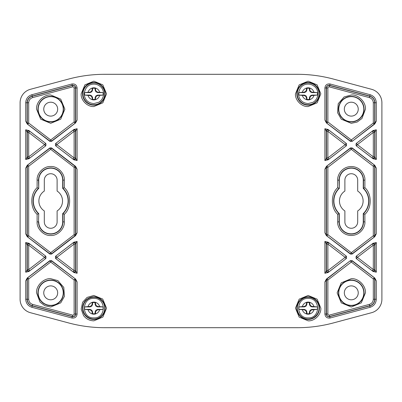 <?xml version="1.0" encoding="UTF-8"?>
<svg xmlns="http://www.w3.org/2000/svg" width="402" height="402" viewBox="0 0 402 402"><rect width="100%" height="100%" fill="white"/><g stroke="black" fill="none" stroke-linecap="round" stroke-linejoin="round"><path stroke-width="0.6" d="M376.287 280.867L376.287 299.259C376.026 303.304 373.976 305.977 370.131 307.279L330.087 318.007C327.062 318.369 325.329 317.042 324.896 314.022L324.896 281.933L326.429 279.063L350.438 260.637L352.132 260.637L374.749 277.993L376.287 280.867L374.895 278.847L374.895 299.259A6.909 6.909 0 0 1 369.775 305.937L329.73 316.665A2.739 2.739 0 0 1 326.283 314.022L326.283 279.918L326.831 278.812L326.429 279.063M324.896 273.285L324.896 241.431L328.122 242.215L346.418 256.255L346.418 258.461L328.122 272.501L324.896 273.285L326.283 271.033L326.283 243.682C326.585 242.411 327.328 242.039 328.524 242.582L328.122 242.215M376.287 242.501L376.287 272.214L373.056 271.43L356.152 258.461L356.152 256.255L373.056 243.28L376.287 242.501L374.895 244.753L374.895 269.963C374.599 271.239 373.85 271.606 372.659 271.069L373.056 271.43M376.287 168.152L376.287 233.848L374.749 236.723L352.132 254.079L350.438 254.079L326.429 235.652L324.896 232.783L326.283 234.798L326.283 167.202L326.831 166.101L326.429 166.348L350.438 147.921L352.132 147.921L374.749 165.277L376.287 168.152L374.895 166.137L374.895 235.863L374.352 236.969L374.749 236.723M324.896 232.783L324.896 169.217L326.429 166.348M324.896 160.569L324.896 128.715L328.122 129.499L346.418 143.539L346.418 145.745L328.122 159.785L324.896 160.569L326.283 158.318L326.283 130.967C326.585 129.695 327.328 129.328 328.524 129.866L328.122 129.499M376.287 129.786L376.287 159.499L373.056 158.72L356.152 145.745L356.152 143.539L373.056 130.57L376.287 129.786L374.895 132.037L374.895 157.247C374.599 158.524 373.85 158.89 372.659 158.353L373.056 158.72M324.896 120.067L324.896 87.978C325.329 84.958 327.062 83.631 330.087 83.993L370.131 94.721C373.976 96.023 376.026 98.691 376.287 102.741L376.287 121.133L374.749 124.007L352.132 141.363L350.438 141.363L326.429 122.937L324.896 120.067L326.283 122.082L326.283 87.978A2.739 2.739 0 0 1 329.73 85.335L369.775 96.063A6.909 6.909 0 0 1 374.895 102.741L374.895 123.153L374.352 124.253L374.749 124.007M25.713 159.499L25.713 129.786L28.944 130.57L45.848 143.539L45.848 145.745L28.944 158.72L25.713 159.499L27.105 157.247L27.105 132.037C27.401 130.761 28.15 130.394 29.341 130.931L28.944 130.57M25.713 233.848L25.713 168.152L27.251 165.277L49.868 147.921L51.562 147.921L75.571 166.348L77.104 169.217L75.717 167.202L75.717 234.798L74.973 235.803A1.392 1.392 116.3 0 0 75.516 234.698L77.104 232.783L75.571 235.652L51.562 254.079L49.868 254.079L27.251 236.723L25.713 233.848L27.105 235.863L27.105 166.137L27.648 165.031L27.251 165.277M25.713 272.214L25.713 242.501L28.944 243.28L45.848 256.255L45.848 258.461L28.944 271.43L25.713 272.214L27.105 269.963L27.105 244.753C27.401 243.476 28.15 243.109 29.341 243.647L28.944 243.28M77.104 281.933L77.104 314.022C76.671 317.042 74.938 318.369 71.913 318.007L31.869 307.279C28.024 305.977 25.974 303.309 25.713 299.259L25.713 280.867L27.251 277.993L49.868 260.637L51.562 260.637L75.571 279.063L77.104 281.933L75.717 279.918L75.717 314.022A2.739 2.739 0 0 1 72.27 316.665L32.225 305.937A6.909 6.909 0 0 1 27.105 299.259L27.105 278.847L27.648 277.747L27.251 277.993M77.104 241.431L77.104 273.285L73.878 272.501L55.582 258.461L55.582 256.255L73.878 242.215L77.104 241.431L75.717 243.682L75.717 271.033C75.415 272.305 74.671 272.672 73.476 272.134L73.878 272.501M77.104 128.715L77.104 160.569L73.878 159.785L55.582 145.745L55.582 143.539L73.878 129.499L77.104 128.715L75.717 130.967L75.717 158.318C75.415 159.589 74.671 159.961 73.476 159.418L73.878 159.785M25.713 121.133L25.713 102.741C25.974 98.696 28.024 96.023 31.869 94.721L71.913 83.993C74.938 83.631 76.671 84.958 77.104 87.978L77.104 120.067L75.571 122.937L51.562 141.363L49.868 141.363L27.251 124.007L25.713 121.133L27.105 123.153L27.105 102.741A6.909 6.909 0 0 1 32.225 96.063L72.27 85.335A2.739 2.739 0 0 1 75.717 87.978L75.717 122.082L75.169 123.188L75.571 122.937M93.852 320.831C89.545 320.716 86.103 318.937 83.515 315.495L81.204 309.108L82.606 302.279L87.113 297.4L93.852 295.465L102.706 299.068L106.535 308.208L102.867 317.072L93.852 320.831M308.148 106.535C301.786 107.038 294.962 100.214 295.465 93.852L299.173 84.887L308.148 81.169L317.108 84.872L320.831 93.832L317.123 102.817L308.148 106.535M308.148 320.831L299.178 317.113L295.465 308.128L299.188 299.168L308.148 295.465L317.123 299.183L320.831 308.148C321.334 314.51 314.51 321.334 308.148 320.831M93.852 106.535C87.49 107.038 80.666 100.214 81.169 93.852L84.877 84.887L93.852 81.169L102.811 84.872L106.535 93.832L102.822 102.817L93.852 106.535M20.1 299.259A13.914 13.914 0 0 0 30.416 312.701L68.692 322.957C80.485 326.107 92.48 327.69 104.686 327.695L297.314 327.695C309.52 327.69 321.515 326.107 333.308 322.957L371.584 312.701A13.914 13.914 0 0 0 381.9 299.259L381.9 102.741A13.914 13.914 0 0 0 371.584 89.299L333.308 79.043C321.515 75.893 309.52 74.31 297.314 74.305L104.686 74.305C92.48 74.31 80.485 75.893 68.692 79.043L30.416 89.299A13.914 13.914 0 0 0 20.1 102.741L20.1 299.259M324.896 281.933L326.484 280.013L326.484 314.022L324.896 314.022M374.749 277.993L374.352 277.747L374.699 278.948A1.392 1.392 63.7 0 0 374.151 277.842L373.307 278.948L351.288 262.049L352.132 260.637M324.896 241.431L326.484 244.084L326.484 270.631A1.392 1.387 -153.8 0 0 328.72 271.732L327.876 270.631L345.172 257.355L346.016 258.461A1.392 1.387 90 0 0 346.016 256.255L345.172 257.355L327.876 244.084L328.72 242.984A1.392 1.387 -26.2 0 0 326.484 244.084L327.876 244.084L327.876 270.631L326.484 270.631L326.283 271.033C326.585 272.305 327.328 272.672 328.524 272.134L346.418 258.461M376.287 272.214L374.699 269.561L374.699 245.155A1.392 1.387 26.2 0 0 372.458 244.049L373.307 245.155L357.403 257.355L356.554 256.255A1.392 1.387 -90 0 0 356.554 258.461L357.403 257.355L373.307 269.561L372.458 270.667A1.392 1.387 153.8 0 0 374.699 269.561L373.307 269.561L373.307 245.155L374.699 245.155L374.895 244.753C374.599 243.476 373.85 243.109 372.659 243.647L356.152 256.255M376.287 233.848L374.699 235.768L374.699 166.232A1.392 1.392 63.7 0 0 374.151 165.127L373.307 166.232L351.288 149.333L352.132 147.921M374.749 165.277L374.352 165.031L374.895 166.137L373.307 166.232L373.307 235.768L374.151 236.873A1.392 1.392 116.3 0 0 374.699 235.768L373.307 235.768L351.288 252.667L350.438 254.079M324.896 169.217L326.484 167.302L326.484 234.698A1.392 1.392 -116.3 0 0 327.027 235.803L327.876 234.698L351.288 252.667L352.132 253.768L374.352 236.969M326.429 235.652L326.831 235.899L326.283 234.798L327.876 234.698L327.876 167.302L327.027 166.197A1.392 1.392 -63.7 0 0 326.484 167.302L327.876 167.302L351.288 149.333L350.438 148.232L326.831 166.101M324.896 128.715L326.484 131.369L326.484 157.916A1.392 1.387 -153.8 0 0 328.72 159.016L327.876 157.916L345.172 144.645L346.016 145.745A1.392 1.387 90 0 0 346.016 143.539L345.172 144.645L327.876 131.369L328.72 130.268A1.392 1.387 -26.2 0 0 326.484 131.369L327.876 131.369L327.876 157.916L326.484 157.916L326.283 158.318C326.585 159.589 327.328 159.961 328.524 159.418L346.418 145.745M376.287 159.499L374.699 156.845L374.699 132.439A1.392 1.387 26.2 0 0 372.458 131.333L373.307 132.439L357.403 144.645L356.554 143.539A1.392 1.387 -90 0 0 356.554 145.745L357.403 144.645L373.307 156.845L372.458 157.951A1.392 1.387 153.8 0 0 374.699 156.845L373.307 156.845L373.307 132.439L374.699 132.439L374.895 132.037C374.599 130.761 373.85 130.394 372.659 130.931L356.152 143.539M376.287 121.133L374.699 123.052L374.699 102.741L376.287 102.741M326.429 122.937L326.831 123.188L326.484 121.987A1.392 1.392 -116.3 0 0 327.027 123.087L327.876 121.987L351.288 139.951L350.438 141.363M25.713 129.786L27.301 132.439L28.693 132.439L29.542 131.333A1.392 1.387 -26.2 0 0 27.301 132.439L27.301 156.845A1.392 1.387 -153.8 0 0 29.542 157.951L28.693 156.845L44.597 144.645L45.446 145.745A1.392 1.387 90 0 0 45.446 143.539L44.597 144.645L28.693 132.439L28.693 156.845L27.301 156.845L27.105 157.247C27.401 158.524 28.15 158.89 29.341 158.353L28.944 158.72M25.713 168.152L27.105 166.137L28.693 166.232L27.849 165.127A1.392 1.392 -63.7 0 0 27.301 166.232L27.301 235.768A1.392 1.392 -116.3 0 0 27.849 236.873L28.693 235.768L50.712 252.667L49.868 253.768L27.648 236.969L27.105 235.863L28.693 235.768L28.693 166.232L50.712 149.333L51.562 148.232L74.973 166.197L74.124 167.302L50.712 149.333L49.868 147.921M27.251 236.723L27.648 236.969M75.571 235.652L75.169 235.899M75.571 166.348L75.169 166.101L75.516 167.302A1.392 1.392 63.7 0 0 74.973 166.197L75.169 166.101M25.713 242.501L27.301 245.155L28.693 245.155L29.542 244.049A1.392 1.387 -26.2 0 0 27.301 245.155L27.301 269.561A1.392 1.387 -153.8 0 0 29.542 270.667L28.693 269.561L44.597 257.355L45.446 258.461A1.392 1.387 90 0 0 45.446 256.255L44.597 257.355L28.693 245.155L28.693 269.561L27.301 269.561L27.105 269.963C27.401 271.239 28.15 271.606 29.341 271.069L28.944 271.43M25.713 280.867L27.105 278.847L28.693 278.948L27.849 277.842A1.392 1.392 -63.7 0 0 27.301 278.948L27.301 299.259A6.713 6.713 0 0 0 32.276 305.746L31.869 307.279M75.169 278.812L75.516 280.013A1.392 1.392 63.7 0 0 74.973 278.913L74.124 280.013L50.712 262.049L51.562 260.948L75.571 279.063M77.104 273.285L75.516 270.631L74.124 270.631L73.28 271.732A1.392 1.387 153.8 0 0 75.516 270.631L75.516 244.084A1.392 1.387 26.2 0 0 73.28 242.984L74.124 244.084L56.828 257.355L55.984 256.255A1.392 1.387 -90 0 0 55.984 258.461L56.828 257.355L74.124 270.631L74.124 244.084L75.516 244.084L75.717 243.682C75.415 242.411 74.671 242.039 73.476 242.582L73.878 242.215M77.104 160.569L75.516 157.916L74.124 157.916L73.28 159.016A1.392 1.387 153.8 0 0 75.516 157.916L75.516 131.369A1.392 1.387 26.2 0 0 73.28 130.268L74.124 131.369L56.828 144.645L55.984 143.539A1.392 1.387 -90 0 0 55.984 145.745L56.828 144.645L74.124 157.916L74.124 131.369L75.516 131.369L75.717 130.967C75.415 129.695 74.671 129.328 73.476 129.866L73.878 129.499M77.104 120.067L75.717 122.082L74.124 121.987L74.973 123.087A1.392 1.392 116.3 0 0 75.516 121.987L75.516 87.978A2.538 2.538 0 0 0 72.32 85.525L71.913 83.993M27.251 124.007L27.648 124.253L27.301 123.052A1.392 1.392 -116.3 0 0 27.849 124.158L28.693 123.052L50.712 139.951L49.868 141.052L27.648 124.253M350.438 260.637L327.027 278.913A1.392 1.392 -63.7 0 0 326.484 280.013L327.876 280.013L326.831 278.812M374.352 277.747L352.132 260.948A1.392 1.392 0 0 0 350.438 260.948L351.288 262.049L327.876 280.013L327.876 314.022L326.484 314.022A2.538 2.538 0 0 0 329.68 316.474L330.087 318.007M352.132 141.363L374.151 124.158A1.392 1.392 116.3 0 0 374.699 123.052L373.307 123.052L374.352 124.253M326.831 123.188L350.438 141.052A1.392 1.392 180 0 0 352.132 141.052L351.288 139.951L373.307 123.052L373.307 102.741C373.141 100.143 371.825 98.43 369.363 97.601L370.131 94.721M74.124 234.698L74.973 235.803L51.562 253.768L50.712 252.667L74.124 234.698L74.124 167.302L75.516 167.302L75.516 234.698L74.124 234.698M27.648 277.747L49.868 260.948L50.712 262.049L28.693 278.948L28.693 299.259C28.859 301.857 30.175 303.57 32.637 304.399L32.276 305.746L72.32 316.474A2.538 2.538 0 0 0 75.516 314.022L77.104 314.022M75.169 123.188L51.562 141.052L50.712 139.951L74.124 121.987L74.124 87.978L77.104 87.978M369.363 304.399L369.724 305.746L329.68 316.474L329.318 315.128L369.363 304.399C371.825 303.57 373.141 301.857 373.307 299.259L376.287 299.259M351.288 278.681C358.378 278.083 366.016 285.797 365.443 292.842L361.308 302.847L351.288 307.002L341.283 302.862L337.127 292.867L341.268 282.832L351.288 278.681M37.11 214.306C30.034 208.186 30.029 193.814 37.11 187.694L38.502 188.272A17.638 17.638 0 0 0 38.502 213.728L37.11 214.306L37.11 221.874C36.562 228.637 43.898 236.049 50.712 235.477C57.536 236.014 64.853 228.693 64.315 221.874L64.315 214.306C71.395 208.186 71.395 193.814 64.315 187.694L62.682 188.377A17.397 17.397 0 0 1 62.682 213.623L64.315 214.306M37.11 187.694L37.11 180.126C36.572 173.307 43.893 165.986 50.712 166.523C57.526 165.951 64.863 173.362 64.315 180.126L64.315 187.694M31.869 94.721L32.276 96.254L72.32 85.525L72.682 86.872L32.637 97.601C30.175 98.43 28.859 100.143 28.693 102.741L25.713 102.741M50.712 94.998L60.727 99.148L64.873 109.183L60.717 119.183L50.712 123.319L40.692 119.163L36.557 109.158C35.954 102.063 43.672 94.43 50.712 94.998M364.89 187.694L363.498 188.272L363.498 180.126L364.89 180.126C365.433 176.146 361.353 166.709 351.288 166.523C341.218 166.709 337.137 176.146 337.685 180.126L337.685 187.694L339.072 188.272A17.638 17.638 0 0 0 339.072 213.728L339.072 221.874A12.211 12.211 0 0 0 351.288 234.085A12.211 12.211 0 0 0 363.498 221.874L363.498 213.728A17.638 17.638 0 0 0 363.498 188.272L363.252 188.377A17.397 17.397 0 0 1 363.252 213.623L364.89 214.306C371.961 208.236 371.961 193.764 364.89 187.694L364.89 180.126M337.685 187.694C330.61 193.764 330.61 208.236 337.685 214.306L339.318 213.623A17.397 17.397 0 0 1 339.318 188.377L339.072 180.126L337.685 180.126M44.31 210.944L44.31 221.874A6.402 6.402 0 0 0 50.712 228.276A6.402 6.402 0 0 0 57.114 221.874L57.114 210.944A11.829 11.829 0 0 0 57.114 191.056L57.114 180.126A6.402 6.402 0 0 0 50.712 173.724A6.402 6.402 0 0 0 44.31 180.126L44.31 191.056A11.829 11.829 0 0 0 44.31 210.944M50.712 285.882A6.96 6.96 0 0 1 56.737 296.319A6.96 6.96 0 0 1 44.687 296.319A6.96 6.96 0 0 1 50.712 285.882M50.712 102.198A6.96 6.96 0 0 1 56.737 112.635A6.96 6.96 0 0 1 44.687 112.635A6.96 6.96 0 0 1 50.712 102.198M357.69 221.874A6.402 6.402 0 0 1 351.288 228.276A6.402 6.402 0 0 1 344.886 221.874L344.886 210.944A11.829 11.829 0 0 1 344.886 191.056L344.886 180.126A6.402 6.402 0 0 1 351.288 173.724A6.402 6.402 0 0 1 357.69 180.126L357.69 191.056A11.829 11.829 0 0 1 357.69 210.944L357.69 221.874M351.288 285.882A6.96 6.96 0 0 1 357.313 296.319A6.96 6.96 0 0 1 345.263 296.319A6.96 6.96 0 0 1 351.288 285.882M351.288 102.198A6.96 6.96 0 0 1 357.313 112.635A6.96 6.96 0 0 1 345.263 112.635A6.96 6.96 0 0 1 351.288 102.198M351.288 280.32A12.522 12.522 0 0 1 362.132 299.103A12.522 12.522 0 0 1 340.439 299.103A12.522 12.522 0 0 1 351.288 280.32M339.318 188.377L339.318 180.126A11.97 11.97 0 0 1 351.288 168.162A11.97 11.97 0 0 1 363.252 180.126L363.252 188.377M363.252 213.623L363.252 221.874A11.97 11.97 0 0 1 351.288 233.838A11.97 11.97 0 0 1 339.318 221.874L339.318 213.623M351.288 96.636A12.522 12.522 0 0 1 362.132 115.419A12.522 12.522 0 0 1 340.439 115.419A12.522 12.522 0 0 1 351.288 96.636M38.748 213.623L38.502 221.874L38.748 213.623A17.397 17.397 0 0 1 38.748 188.377L38.502 180.126L37.11 180.126M37.11 221.874L38.502 221.874A12.211 12.211 0 0 0 50.712 234.085A12.211 12.211 0 0 0 62.928 221.874L62.682 221.874A11.97 11.97 0 0 1 50.712 233.838A11.97 11.97 0 0 1 38.748 221.874M62.682 221.874L62.682 213.623M62.682 188.377L62.682 180.126L64.315 180.126M64.315 221.874L62.928 221.874L62.928 213.728A17.638 17.638 0 0 0 62.928 188.272L62.928 180.126A12.211 12.211 0 0 0 50.712 167.915A12.211 12.211 0 0 0 38.502 180.126L38.748 180.126A11.97 11.97 0 0 1 50.712 168.162A11.97 11.97 0 0 1 62.682 180.126M38.748 180.126L38.748 188.377M50.712 280.32A12.522 12.522 0 0 1 61.561 299.103A12.522 12.522 0 0 1 39.868 299.103A12.522 12.522 0 0 1 50.712 280.32M50.712 96.636A12.522 12.522 0 0 1 61.561 115.419A12.522 12.522 0 0 1 39.868 115.419A12.522 12.522 0 0 1 50.712 96.636M309.811 99.666A6.05 6.05 0 0 1 306.485 99.666L306.445 97.766L305.731 96.269L304.234 95.555L298.947 95.098L304.334 95.098L306.083 95.917L306.902 97.666L306.902 99.344A5.633 5.633 0 0 0 309.399 99.344L309.811 99.666L309.852 97.766L309.399 97.666L310.213 95.917L311.962 95.098L317.349 95.098A9.286 9.286 0 0 0 317.349 92.601L311.962 92.601L310.213 91.787L309.399 90.038L309.399 88.36L309.811 88.038L309.852 89.937L310.565 91.435L312.063 92.148L317.349 92.601M309.399 88.36A5.633 5.633 0 0 0 306.902 88.36L306.902 90.038L306.083 91.787L304.334 92.601L298.947 92.601A9.286 9.286 0 0 0 298.947 95.098M298.947 92.601L304.234 92.148L305.731 91.435L306.445 89.937L306.485 88.038A6.05 6.05 0 0 1 309.811 88.038M317.349 95.098L312.063 95.555L310.565 96.269L309.852 97.766M306.485 99.666L306.902 99.344M309.399 99.344L309.399 97.666M309.852 89.937L309.399 90.038M306.902 88.36L306.485 88.038M306.902 90.038L306.445 89.937M306.445 97.766L306.902 97.666M310.213 95.917L310.565 96.269M311.962 95.098L312.063 95.555M310.213 91.787L310.565 91.435M312.063 92.148L311.962 92.601M306.083 91.787L305.731 91.435M304.334 92.601L304.234 92.148M306.083 95.917L305.731 96.269M304.234 95.555L304.334 95.098M95.515 99.666A6.05 6.05 0 0 1 92.189 99.666L92.148 97.766L91.435 96.269L89.937 95.555L84.651 95.098L90.038 95.098L91.787 95.917L92.601 97.666L92.601 99.344A5.633 5.633 0 0 0 95.098 99.344L95.515 99.666L95.555 97.766L95.098 97.666L95.917 95.917L97.666 95.098L103.053 95.098A9.286 9.286 0 0 0 103.053 92.601L97.666 92.601L95.917 91.787L95.098 90.038L95.098 88.36L95.515 88.038L95.555 89.937L96.269 91.435L97.766 92.148L103.053 92.601M95.098 88.36A5.633 5.633 0 0 0 92.601 88.36L92.601 90.038L91.787 91.787L90.038 92.601L84.651 92.601A9.286 9.286 0 0 0 84.651 95.098M84.651 92.601L89.937 92.148L91.435 91.435L92.148 89.937L92.189 88.038A6.05 6.05 0 0 1 95.515 88.038M103.053 95.098L97.766 95.555L96.269 96.269L95.555 97.766M92.189 99.666L92.601 99.344M95.098 99.344L95.098 97.666M95.555 89.937L95.098 90.038M92.601 88.36L92.189 88.038M92.601 90.038L92.148 89.937M92.148 97.766L92.601 97.666M95.917 95.917L96.269 96.269M97.666 95.098L97.766 95.555M95.917 91.787L96.269 91.435M97.766 92.148L97.666 92.601M91.787 91.787L91.435 91.435M90.038 92.601L89.937 92.148M91.787 95.917L91.435 96.269M89.937 95.555L90.038 95.098M309.811 313.962A6.05 6.05 0 0 1 306.485 313.962L306.445 312.063L305.731 310.565L304.234 309.852L298.947 309.399L304.334 309.399L306.083 310.213L306.902 311.962L306.902 313.64A5.633 5.633 0 0 0 309.399 313.64L309.811 313.962L309.852 312.063L309.399 311.962L310.213 310.213L311.962 309.399L317.349 309.399A9.286 9.286 0 0 0 317.349 306.902L311.962 306.902L310.213 306.083L309.399 304.334L309.399 302.656L309.811 302.334L309.852 304.234L310.565 305.731L312.063 306.445L317.349 306.902M309.399 302.656A5.633 5.633 0 0 0 306.902 302.656L306.902 304.334L306.083 306.083L304.334 306.902L298.947 306.902A9.286 9.286 0 0 0 298.947 309.399M298.947 306.902L304.234 306.445L305.731 305.731L306.445 304.234L306.485 302.334A6.05 6.05 0 0 1 309.811 302.334M317.349 309.399L312.063 309.852L310.565 310.565L309.852 312.063M306.485 313.962L306.902 313.64M309.399 313.64L309.399 311.962M309.852 304.234L309.399 304.334M306.902 302.656L306.485 302.334M306.902 304.334L306.445 304.234M306.445 312.063L306.902 311.962M310.213 310.213L310.565 310.565M311.962 309.399L312.063 309.852M310.213 306.083L310.565 305.731M312.063 306.445L311.962 306.902M306.083 306.083L305.731 305.731M304.334 306.902L304.234 306.445M306.083 310.213L305.731 310.565M304.234 309.852L304.334 309.399M95.515 313.962A6.05 6.05 0 0 1 92.189 313.962L92.148 312.063L91.435 310.565L89.937 309.852L84.651 309.399L90.038 309.399L91.787 310.213L92.601 311.962L92.601 313.64A5.633 5.633 0 0 0 95.098 313.64L95.515 313.962L95.555 312.063L95.098 311.962L95.917 310.213L97.666 309.399L103.053 309.399A9.286 9.286 0 0 0 103.053 306.902L97.666 306.902L95.917 306.083L95.098 304.334L95.098 302.656L95.515 302.334L95.555 304.234L96.269 305.731L97.766 306.445L103.053 306.902M95.098 302.656A5.633 5.633 0 0 0 92.601 302.656L92.601 304.334L91.787 306.083L90.038 306.902L84.651 306.902A9.286 9.286 0 0 0 84.651 309.399M84.651 306.902L89.937 306.445L91.435 305.731L92.148 304.234L92.189 302.334A6.05 6.05 0 0 1 95.515 302.334M103.053 309.399L97.766 309.852L96.269 310.565L95.555 312.063M92.189 313.962L92.601 313.64M95.098 313.64L95.098 311.962M95.555 304.234L95.098 304.334M92.601 302.656L92.189 302.334M92.601 304.334L92.148 304.234M92.148 312.063L92.601 311.962M95.917 310.213L96.269 310.565M97.666 309.399L97.766 309.852M95.917 306.083L96.269 305.731M97.766 306.445L97.666 306.902M91.787 306.083L91.435 305.731M90.038 306.902L89.937 306.445M91.787 310.213L91.435 310.565M89.937 309.852L90.038 309.399M77.104 169.217L77.104 232.783M370.131 307.279L369.724 305.746A6.713 6.713 0 0 0 374.699 299.259L374.699 278.948L373.307 278.948L373.307 299.259M328.122 272.501L328.524 272.134M346.418 256.255L328.524 242.582M373.056 243.28L372.659 243.647M356.152 258.461L372.659 271.069M374.352 165.031L352.132 148.232A1.392 1.392 -0 0 0 350.438 148.232L350.438 147.921M326.831 235.899L350.438 253.768A1.392 1.392 180 0 0 352.132 253.768L352.132 254.079M328.122 159.785L328.524 159.418M346.418 143.539L328.524 129.866M373.056 130.57L372.659 130.931M356.152 145.745L372.659 158.353M330.087 83.993L329.68 85.525A2.538 2.538 0 0 0 326.484 87.978L324.896 87.978M45.848 145.745L29.341 158.353M29.341 130.931L45.848 143.539M49.868 254.079L49.868 253.768A1.392 1.392 180 0 0 51.562 253.768L51.562 254.079M51.562 147.921L51.562 148.232A1.392 1.392 0 0 0 49.868 148.232L27.648 165.031M45.848 258.461L29.341 271.069M29.341 243.647L45.848 256.255M25.713 299.259L28.693 299.259M71.913 318.007L72.682 315.128L32.637 304.399M51.562 260.637L51.562 260.948A1.392 1.392 -0 0 0 49.868 260.948L49.868 260.637M55.582 256.255L73.476 242.582M73.476 272.134L55.582 258.461M55.582 143.539L73.476 129.866M73.476 159.418L55.582 145.745M49.868 141.363L49.868 141.052A1.392 1.392 180 0 0 51.562 141.052L51.562 141.363M93.852 296.857A11.291 11.291 0 0 1 105.143 308.148A11.291 11.291 0 0 1 93.852 319.439A11.291 11.291 0 0 1 82.561 308.148A11.291 11.291 0 0 1 93.852 296.857M308.148 82.561A11.291 11.291 0 0 1 319.439 93.852A11.291 11.291 0 0 1 308.148 105.143A11.291 11.291 0 0 1 296.857 93.852A11.291 11.291 0 0 1 308.148 82.561M308.148 296.857A11.291 11.291 0 0 1 319.439 308.148A11.291 11.291 0 0 1 308.148 319.439A11.291 11.291 0 0 1 296.857 308.148A11.291 11.291 0 0 1 308.148 296.857M93.852 82.561A11.291 11.291 0 0 1 105.143 93.852A11.291 11.291 0 0 1 93.852 105.143A11.291 11.291 0 0 1 82.561 93.852A11.291 11.291 0 0 1 93.852 82.561M373.307 102.741L374.699 102.741A6.713 6.713 0 0 0 369.724 96.254L329.68 85.525L329.318 86.872L369.363 97.601M327.876 87.978L326.484 87.978L326.484 121.987L327.876 121.987L327.876 87.978A1.146 1.146 0 0 1 329.318 86.872M74.124 314.022L74.124 280.013L75.516 280.013L75.516 314.022L74.124 314.022A1.146 1.146 0 0 1 72.682 315.128M32.637 97.601L32.276 96.254A6.713 6.713 0 0 0 27.301 102.741L27.301 123.052L28.693 123.052L28.693 102.741M82.953 308.148A10.899 10.899 0 0 0 99.304 317.59A10.899 10.899 0 0 0 99.304 298.706A10.899 10.899 0 0 0 82.953 308.148M319.047 93.852A10.899 10.899 0 0 0 302.696 84.41A10.899 10.899 0 0 0 302.696 103.294A10.899 10.899 0 0 0 319.047 93.852M319.047 308.148A10.899 10.899 0 0 0 302.696 298.706A10.899 10.899 0 0 0 302.696 317.59A10.899 10.899 0 0 0 319.047 308.148M82.953 93.852A10.899 10.899 0 0 0 99.304 103.294A10.899 10.899 0 0 0 99.304 84.41A10.899 10.899 0 0 0 82.953 93.852M329.318 315.128A1.146 1.146 0 0 1 327.876 314.022M337.685 214.306L337.685 221.874C337.137 225.854 341.218 235.291 351.288 235.477C361.353 235.291 365.433 225.854 364.89 221.874L364.89 214.306M351.288 94.998L344.087 96.967L338.203 103.741L337.574 112.691L341.273 119.173L351.263 123.319L357.152 122.047L361.951 118.474L365.443 109.158C366.076 102.153 358.293 94.364 351.288 94.998M50.712 278.681C43.707 278.048 35.924 285.837 36.557 292.842L40.049 302.158L44.848 305.731L50.737 307.002L60.727 302.852L64.426 296.374L63.797 287.425L57.913 280.646L50.712 278.681M72.682 86.872A1.146 1.146 0 0 1 74.124 87.978M351.288 305.61A12.769 12.769 0 0 0 364.056 292.842A12.769 12.769 0 0 0 351.288 280.073A12.769 12.769 0 0 0 338.519 292.842A12.769 12.769 0 0 0 351.288 305.61M364.89 221.874L363.252 221.874M337.685 221.874L339.318 221.874M363.252 180.126L363.498 180.126A12.211 12.211 0 0 0 351.288 167.915A12.211 12.211 0 0 0 339.072 180.126L339.318 180.126M351.288 121.927A12.769 12.769 0 0 0 364.056 109.158A12.769 12.769 0 0 0 351.288 96.39A12.769 12.769 0 0 0 338.519 109.158A12.769 12.769 0 0 0 351.288 121.927M50.712 305.61A12.769 12.769 0 0 0 63.481 292.842A12.769 12.769 0 0 0 50.712 280.073A12.769 12.769 0 0 0 37.944 292.842A12.769 12.769 0 0 0 50.712 305.61M50.712 121.927A12.769 12.769 0 0 0 63.481 109.158A12.769 12.769 0 0 0 50.712 96.39A12.769 12.769 0 0 0 37.944 109.158A12.769 12.769 0 0 0 50.712 121.927M306.485 99.616A6 6 0 0 1 302.384 95.515M302.384 92.184A6 6 0 0 1 306.485 88.088M309.816 88.088A6 6 0 0 1 313.912 92.184M313.912 95.515A6 6 0 0 1 309.816 99.616M92.184 99.616A6 6 0 0 1 88.088 95.515M88.088 92.184A6 6 0 0 1 92.184 88.088M95.515 88.088A6 6 0 0 1 99.616 92.184M99.616 95.515A6 6 0 0 1 95.515 99.616M306.485 313.912A6 6 0 0 1 302.384 309.816M302.384 306.485A6 6 0 0 1 306.485 302.384M309.816 302.384A6 6 0 0 1 313.912 306.485M313.912 309.816A6 6 0 0 1 309.816 313.912M92.184 313.912A6 6 0 0 1 88.088 309.816M88.088 306.485A6 6 0 0 1 92.184 302.384M95.515 302.384A6 6 0 0 1 99.616 306.485M99.616 309.816A6 6 0 0 1 95.515 313.912M308.148 84.108C302.776 84.174 299.53 87.42 298.41 93.852C298.987 99.771 302.234 103.018 308.148 103.59L312.987 102.309C319.52 98.46 318.892 89.52 314.485 86.455C312.65 84.917 310.54 84.139 308.148 84.108M93.852 84.108C88.48 84.174 85.234 87.42 84.108 93.852C84.691 99.771 87.937 103.018 93.852 103.59L98.686 102.309C105.223 98.46 104.595 89.52 100.188 86.455C98.354 84.917 96.244 84.139 93.852 84.108M308.148 298.41C295.586 297.797 295.586 318.5 308.148 317.892C320.711 318.5 320.711 297.797 308.148 298.41M93.852 298.41C81.289 297.797 81.284 318.5 93.852 317.892C106.414 318.5 106.414 297.797 93.852 298.41"/></g></svg>
